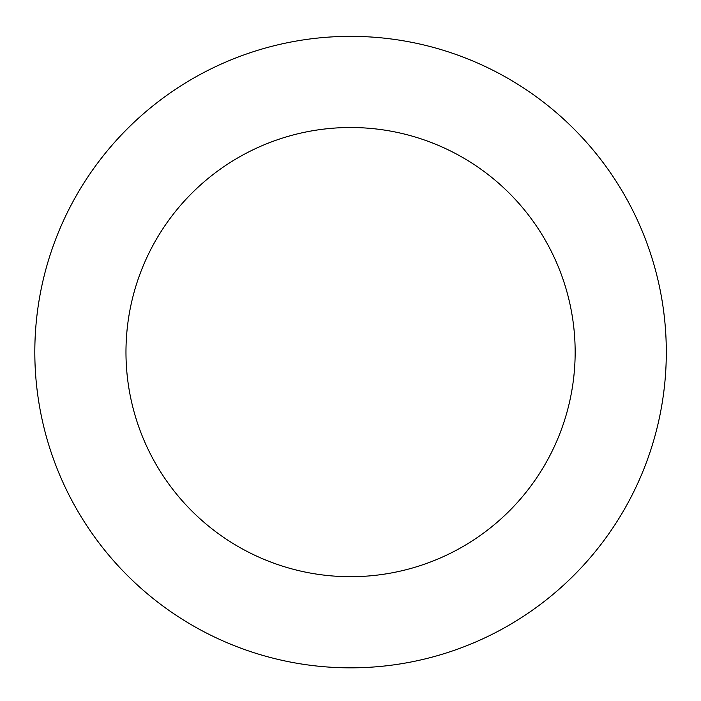 <?xml version="1.0" encoding="UTF-8"?>
<svg xmlns="http://www.w3.org/2000/svg" width="701" height="701" viewBox="0 0 701 701"><rect width="100%" height="100%" fill="white"/><g stroke="black" fill="none" stroke-linecap="round" stroke-linejoin="round"><path stroke-width="1.05" d="M598.785 156.963A315.739 315.739 0 0 0 57.456 234.704A315.739 315.739 0 0 0 395.452 664.636A315.739 315.739 0 0 0 598.785 156.963M527.126 213.297A224.592 224.592 0 0 0 142.075 268.597A224.592 224.592 0 0 0 382.492 574.417A224.592 224.592 0 0 0 527.126 213.297"/></g></svg>
